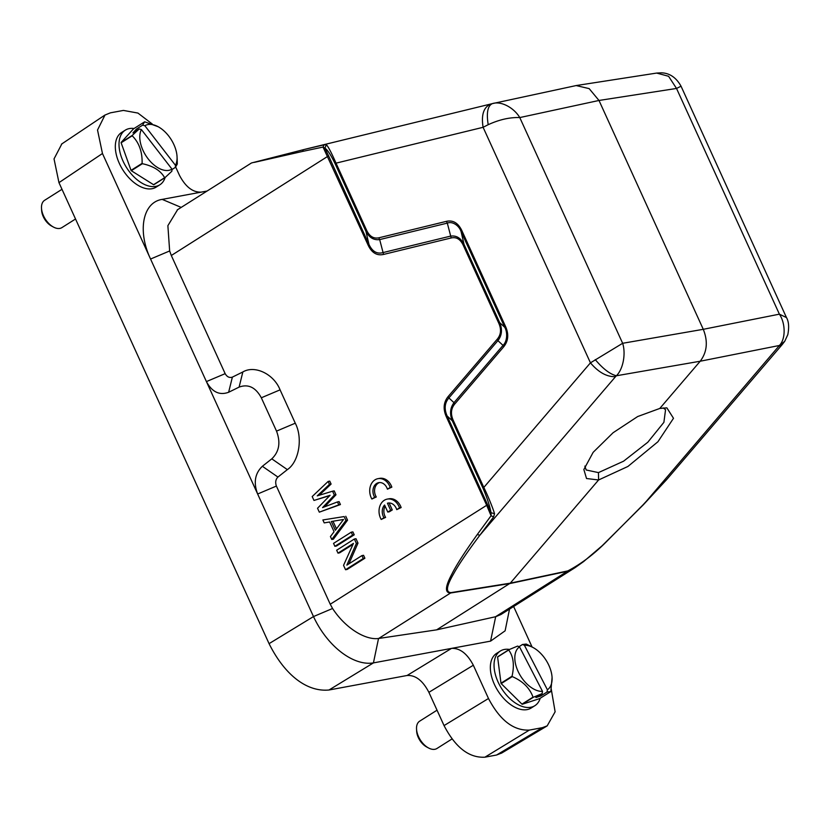<?xml version="1.0" encoding="UTF-8"?>
<svg xmlns="http://www.w3.org/2000/svg" width="830" height="830" viewBox="0 0 830 830"><rect width="100%" height="100%" fill="white"/><g stroke="black" fill="none" stroke-linecap="round" stroke-linejoin="round"><path stroke-width="1.25" d="M62.001 189.302L44.613 200.3A16.164 9.472 57.7 0 0 41.5 208.174A16.164 9.472 57.7 0 0 46.729 221.133A16.164 9.472 57.7 0 0 53.442 227.057A16.164 9.472 57.7 0 0 61.897 227.617L75.53 218.996M53.442 227.057L51.564 226.04A13.467 7.895 -122.3 0 1 45.972 221.102A13.467 7.895 -122.3 0 1 41.614 210.312L41.5 208.174M437.037 710.19L419.648 721.177A16.164 9.472 57.7 0 0 416.536 729.062A16.164 9.472 57.7 0 0 419.098 737.829A16.164 9.472 57.7 0 0 428.467 747.934A16.164 9.472 57.7 0 0 436.922 748.504L452.091 738.908M428.467 747.934L426.589 746.927A13.467 7.895 -122.3 0 1 418.787 738.503A13.467 7.895 -122.3 0 1 416.65 731.189L416.536 729.062M500.314 651.042L496.62 653.376A32.329 18.934 57.7 0 0 495.52 686.68A32.329 18.934 57.7 0 0 531.179 708.021L534.873 705.687A32.329 18.934 -122.3 0 1 499.214 684.345A32.329 18.934 -122.3 0 1 500.314 651.042A32.329 18.934 -122.3 0 1 509.485 649.434M540.206 698.258A32.329 18.934 -122.3 0 1 534.873 705.687M500.988 683.204L512.058 676.201C514.538 665.121 513.417 656.385 508.676 649.994A30.98 18.146 -122.3 0 1 508.8 649.734L497.73 656.738A30.98 18.146 57.7 0 0 497.606 656.997L500.988 683.204A30.98 18.146 57.7 0 0 501.081 683.401A30.98 18.146 57.7 0 0 501.185 683.598L521.956 704.13A30.98 18.146 57.7 0 0 522.278 704.255L539.676 698.59L550.747 691.598L547.032 692.023L547.406 689.782A25.595 14.992 57.7 0 0 552.075 677.477A25.595 14.992 57.7 0 0 548.008 663.595A25.595 14.992 57.7 0 0 533.171 647.587A25.595 14.992 57.7 0 0 524.415 645.284L547.406 689.782M522.278 704.255L533.348 697.262L542.125 693.621L535.9 697.553L540.807 695.965L547.032 692.023M533.348 697.262A30.98 18.146 -122.3 0 1 533.026 697.138L521.956 704.13M501.185 683.598L512.255 676.595C522.744 681.108 529.675 687.956 533.026 697.138M508.676 649.994L497.606 656.997M519.03 646.684L522.475 644.495L526.189 644.07A30.98 18.146 -122.3 0 1 526.511 644.194L530.941 646.383M519.518 646.871A25.595 14.992 57.7 0 0 518.906 673.068A25.595 14.992 57.7 0 0 542.509 691.38L519.518 646.871L517.578 646.093L508.8 649.734M550.747 691.598A30.98 18.146 -122.3 0 0 550.861 691.328L552.075 677.477M524.415 645.284L522.475 644.495M540.216 694.824L540.807 695.965M542.509 691.38L542.125 693.621M660.846 485.498L642.96 504.941L607.871 540.237C595.11 553.371 581.757 563.591 567.834 570.905L510.274 583.168L598.586 479.979L586.53 478.516L583.853 469.531L593.16 452.319L613.08 432.741L637.668 416.546L659.798 408.443L666.864 407.852L673.493 418.289L657.92 441.757L627.926 466.46L598.586 479.979L598.451 472.612L623.558 461.21L647.794 442.245L663.896 422.335L665.556 409.688L663.129 407.914M584.86 466.097L586.177 469.977L598.451 472.612M336.451 528.845L332.986 521.24M335.351 530.297L331.346 521.52L343.527 519.476L335.351 530.297M368.115 245.13L368.956 244.383L365.937 231.331C369.153 237.588 373.728 240.347 379.673 239.59L383.564 254.437C376.893 255.91 371.747 252.808 368.115 245.13L323.036 147.066L324.914 148.186L328.587 155.822L368.945 244.394C372.255 251.417 376.83 254.177 382.682 252.662L450.317 236.177C456.282 235.212 460.858 237.971 464.053 244.456L499.65 322.58C502.534 329.396 501.953 335.413 497.917 340.632L448.885 397.933L453.989 402.664C450.13 407.904 449.549 413.921 452.267 420.717L482.987 488.175C487.117 497.793 489.793 505.968 491.038 512.712L491.059 515.741L486.681 505.294L487.511 504.557L491.038 512.712L494.535 513.708L493.622 516.914L491.059 515.741L477.281 534.52L479.813 535.267L493.622 516.914M448.273 396.408L448.895 397.944C444.631 402.944 444.05 408.962 447.142 415.986L446.312 416.722C442.888 408.92 443.542 402.145 448.273 396.408L497.305 339.117C500.978 334.646 501.486 329.386 498.82 323.316L463.223 245.192C460.401 239.216 456.386 236.809 451.198 237.951L383.564 254.437M498.82 323.316L499.639 322.58L504.754 327.311C507.887 332.82 507.037 341.804 503.011 345.363L503.634 346.888C508.334 341.089 508.987 334.314 505.584 326.574L461.874 230.657C458.191 222.99 453.035 219.888 446.416 221.351L378.781 237.826C373.656 238.853 369.651 236.436 366.767 230.595L336.026 163.147L483.102 127.301L488.196 124.697C499.349 119.582 509.879 117.206 519.777 117.57L622.645 343.288L590.441 362.845L483.817 487.438C487.947 495.79 493.134 508.728 494.535 513.708M451.198 237.951L447.308 223.135C451.987 221.05 458.824 225.148 461.024 231.394L461.874 230.657M313.979 500.449L312.194 496.548L328.13 481.442L329.469 484.367L317.236 495.873L332.581 491.194L334.355 495.095L322.569 507.587L337.468 501.932L338.806 504.858L319.311 512.162L317.537 508.251L330.081 495.292L313.979 500.449L329.769 495.614M345.923 520.472L331.761 539.479L330.433 536.553L334.065 531.74L329.614 521.987L324.208 522.89L322.87 519.964L344.139 516.571L345.923 520.472L347.552 520.171L333.39 539.178L331.761 539.479M334.874 546.316L333.546 543.38L351.256 532.186L352.594 535.111L334.874 546.316L336.503 546.005L354.223 534.811L352.594 535.111M337.997 553.143L336.658 550.217L354.369 539.012L356.371 543.401L346.857 565.137L361.932 555.602L363.27 558.528L345.55 569.733L343.547 565.344L353.445 543.37L337.997 553.143L339.615 552.842L352.989 544.387M254.862 162.151L304.019 149.525A2.698 1.899 -103.9 0 0 302.691 151.402L323.036 147.066L324.053 144.814L326.377 144.7L324.914 148.186C327.508 149.805 330.942 155.044 335.196 163.884L365.937 231.331L366.767 230.595M487.511 504.557L447.142 415.986L452.246 420.727L453.076 419.99C450.524 413.911 451.032 408.64 454.601 404.189L503.634 346.888M497.305 339.117L497.917 340.632L503.022 345.373L453.989 402.664L454.601 404.189M463.223 245.192L464.053 244.456L461.044 231.394L504.754 327.311L505.584 326.574M378.781 237.826L379.673 239.59L447.308 223.114L446.416 221.351M595.255 359.618C603.005 368.831 610.05 374.216 616.379 375.772C623.361 368.977 625.924 353.321 622.645 343.288L703.28 329.313C708.135 341.441 707.119 352.076 700.209 361.226L659.798 408.443M329.469 484.367L331.097 484.066L329.759 481.13L328.13 481.442M331.097 484.066L319.166 495.282M334.355 495.095L335.984 494.794L334.21 490.893L332.581 491.194M335.984 494.794L324.665 506.788M338.806 504.858L340.435 504.557L339.096 501.631L337.468 501.932M340.435 504.557L319.311 512.162M344.139 516.571L322.87 519.964M345.768 516.27L347.552 520.171M354.223 534.811L352.885 531.885L351.256 532.186M356.371 543.401L358 543.1L355.997 538.712L354.369 539.012M358 543.1L348.922 563.829M363.27 558.528L364.889 558.227L363.561 555.301L361.932 555.602M364.889 558.227L347.179 569.432L345.55 569.733M326.377 144.7C328.338 146.806 331.554 152.948 336.026 163.147L335.196 163.884M488.196 124.697C486.307 112.766 487.698 105.742 492.356 103.626L306.322 148.954M492.802 103.522L576.155 85.563L589.155 88.613L598.99 100.461L519.777 117.57C513.998 107.786 501.092 100.648 492.356 103.626L492.232 103.657M784.744 341.275L778.685 346.338L782.514 344.18L784.744 341.275L787.805 334.677C789.247 327.228 788.791 321.501 786.435 317.485L681.046 86.216L676.523 88.447L598.99 100.461L703.28 329.313L779.391 314.165L786.487 317.579M175.669 166.986L179.446 175.275C185.547 186.885 192.809 192.498 201.244 192.124L162.192 199.387C142.76 202.281 137.199 230.782 150.562 259.033L206.411 381.593L225.158 373.656C227.036 376.913 229.443 378.075 232.379 377.121L242.848 371.964C254.748 364.847 273.89 374.029 280.073 389.851L295.273 423.196C303.043 438.012 298.976 461.885 287.356 469.624L277.925 477.063C275.633 479.408 275.114 482.406 276.39 486.069L257.642 494.006L206.411 381.593C212.096 392.061 219.504 395.62 228.634 392.268L239.102 387.112C248.232 383.761 255.64 387.32 261.326 397.788L276.525 431.123C280.789 442.504 279.212 451.738 271.794 458.845L262.363 466.284C254.945 473.391 253.368 482.635 257.642 494.006L313.491 616.566L332.581 608.483C345.187 627.926 365.273 640.303 378.532 638.488L436.642 629.846L495.676 616.711L500.905 614.542L575.242 567.544M492.356 103.626L491.225 103.895C483.766 106.769 481.058 114.571 483.102 127.301L590.441 362.845C598.554 372.4 606.917 377.007 615.528 376.664L616.379 375.772L700.209 361.226L779.339 345.488C785.751 339.346 785.678 323.399 779.391 314.165L676.523 88.447L668.586 76.277L656.665 73.071L576.124 85.563M615.528 376.664L479.813 535.267C467.124 552.199 458.378 565.074 453.585 573.872C446.405 586.188 445.554 592.433 451.032 592.61L450.586 592.994C444.683 592.9 445.139 586.551 451.956 573.945C456.241 565.303 464.686 552.158 477.281 534.52M225.158 373.656L171.312 255.495L328.587 155.822M446.312 416.722L486.681 505.294L330.236 604.23L276.39 486.069M304.019 149.525L324.053 144.814M302.691 151.402L254.343 162.369M330.236 604.23L332.581 608.483M501.797 752.976L496.568 755.02L484.917 757.188C469.075 758.06 455.452 747.529 444.05 725.586L428.892 692.334C422.823 680.621 415.56 675.008 407.105 675.485L329.002 690C306.851 692.127 284.68 674.987 269.065 643.655L58.961 182.642L102.464 153.509L150.562 259.033L169.652 250.961L171.312 255.495M451.032 592.61L510.274 583.168L436.642 629.846M378.532 638.488L373.427 662.9C353.217 666.231 327.279 646.176 313.491 616.566L269.065 643.655M169.652 250.961L167.878 225.677L177.61 209.679M551.276 689.253L555.125 711.798L547.188 725.856L542.374 727.671L529.353 730.089C513.531 730.794 499.909 720.253 488.486 698.497L473.328 665.235C467.228 653.635 459.965 648.012 451.53 648.386L490.572 641.134L505.117 630.821L509.516 609.116M329.002 690L373.427 662.9L451.53 648.386L407.105 675.485M102.464 153.509L97.525 130.019L104.985 115.048L110.4 112.839L123.421 110.421L137.925 113.067L152.232 123.992M58.961 182.642L54.033 158.904L61.856 143.891M207.085 191.035L201.244 192.124M660.483 485.903L664.156 482.251M667.113 479.066L664.239 482.168M567.834 570.905L575.232 567.533L583.604 561.588L602.186 545.715L643.354 504.775L778.685 346.338M513.625 606.512L532.072 646.995M165.139 177.496A32.329 18.934 -122.3 0 1 159.837 184.8L156.144 187.134A32.329 18.934 -122.3 0 1 125.828 174.165A32.329 18.934 -122.3 0 1 121.595 132.489L125.278 130.165A32.329 18.934 -122.3 0 1 134.076 128.494M131.036 170.358L142.106 163.365C142.397 151.817 139.098 142.625 132.198 135.788A30.98 18.146 -122.3 0 1 132.219 135.446L139.191 128.961L132.966 132.893L136.442 129.065L142.667 125.133L144.576 121.854L133.495 128.858L121.149 142.438A30.98 18.146 57.7 0 0 121.128 142.781L131.036 170.358A30.98 18.146 57.7 0 0 131.171 170.534A30.98 18.146 57.7 0 0 131.296 170.71L153.55 184.696A30.98 18.146 57.7 0 0 153.841 184.706L164.911 177.703L171.872 171.219L171.997 169.144L141.391 129.573A25.595 14.992 57.7 0 0 148.103 158.81A25.595 14.992 57.7 0 0 171.997 169.144M171.976 169.538L175.358 167.401L177.257 164.122A30.98 18.146 -122.3 0 0 177.278 163.78L177.153 158.706M164.911 177.703A30.98 18.146 -122.3 0 1 164.62 177.703L153.55 184.696M131.296 170.71L142.376 163.707C153.353 166.052 160.771 170.721 164.62 177.703M132.198 135.788L121.128 142.781M121.149 142.438L132.219 135.446M144.576 121.854A30.98 18.146 -122.3 0 1 144.856 121.865L158.136 126.71A25.595 14.992 57.7 0 0 144.866 125.745L175.472 165.326A25.595 14.992 57.7 0 0 177.039 156.6A25.595 14.992 57.7 0 0 168.76 136.089A25.595 14.992 57.7 0 0 158.136 126.71M175.358 167.401L175.472 165.326M144.866 125.745L142.667 125.133M136.442 129.065L137.292 130.165M139.191 128.961L141.391 129.573M159.837 184.8A32.329 18.934 -122.3 0 1 129.511 171.831A32.329 18.934 -122.3 0 1 125.278 130.165M371.871 499.027L374.672 497.263A9.431 7.439 79.5 0 1 378.719 482.645A9.431 7.439 79.5 0 1 387.423 489.202L390.214 487.428A13.467 10.624 -100.5 0 0 377.982 478.671A13.467 10.624 -100.5 0 0 371.871 499.027L376.291 496.963A9.431 7.439 79.5 0 1 379.549 482.552M374.672 497.263L376.291 496.963M387.423 489.202L391.843 487.127A13.467 10.624 -100.5 0 0 379.611 478.371L377.982 478.671M390.214 487.428L391.843 487.127M387.776 512.058L390.65 510.253L387.444 503.219A9.431 7.439 79.5 0 1 388.035 503.073A9.431 7.439 79.5 0 1 396.74 509.63L399.531 507.856A13.467 10.624 -100.5 0 0 387.299 499.1A13.467 10.624 -100.5 0 0 381.188 519.456L383.979 517.692A9.431 7.439 79.5 0 1 384.581 505.024L387.776 512.058L389.405 511.757L392.279 509.942L389.094 502.97M390.65 510.253L392.279 509.942M387.444 503.219L388.637 502.99M396.74 509.63L401.149 507.555A13.467 10.624 -100.5 0 0 388.917 498.799L387.299 499.1M399.531 507.856L401.149 507.555M381.188 519.456L385.608 517.391A9.431 7.439 79.5 0 1 385.12 506.217M383.979 517.692L385.608 517.391M453.076 419.99L483.817 487.438L482.987 488.175M242.848 371.964L239.102 387.112M232.379 377.121L228.634 392.268M280.073 389.851L261.326 397.788M295.273 423.196L276.525 431.123M287.356 469.624L271.794 458.845M262.363 466.284L277.925 477.063M495.51 616.752L567.398 571.289L509.838 583.552L450.586 592.994L378.708 638.457M542.374 727.671L496.568 755.02M484.917 757.188L529.353 730.089M444.05 725.586L488.486 698.497M473.328 665.235L428.892 692.334M162.192 199.387L181.199 207.407M495.676 616.711L490.572 641.134M177.195 209.938L251.469 162.971L305.824 149.078M681.046 86.216C676.201 77.543 669.623 73.071 661.323 72.812L656.665 73.071M61.462 144.15L104.964 115.028M643.354 504.775L666.646 479.615L782.524 344.201M501.393 753.225L547.198 725.877M177.039 156.6L177.195 159.485M533.171 647.587L530.733 646.269"/></g></svg>
